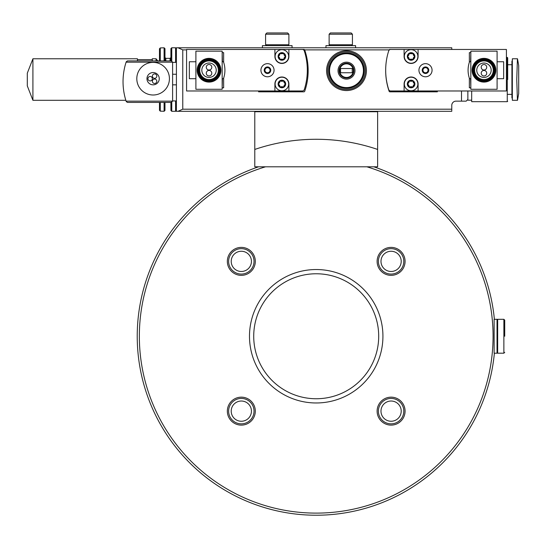 <?xml version="1.0" encoding="UTF-8"?>
<svg xmlns="http://www.w3.org/2000/svg" width="546" height="546" viewBox="0 0 546 546"><rect width="100%" height="100%" fill="white"/><g stroke="black" fill="none" stroke-linecap="round" stroke-linejoin="round"><path stroke-width="0.82" d="M366.878 166.803A176.863 176.863 0 0 1 460.107 439.08A176.863 176.863 0 0 1 172.311 439.08A176.863 176.863 0 0 1 265.54 166.803L366.878 166.803M373.839 166.803A178.979 178.979 0 0 1 494.383 319.308L497.024 319.308L497.024 353.201L494.383 353.201A178.979 178.979 0 0 1 140.349 369.519A178.979 178.979 0 0 1 258.579 166.803M316.209 273.771A62.483 62.483 0 0 1 370.325 367.499A62.483 62.483 0 0 1 262.094 367.499A62.483 62.483 0 0 1 316.209 273.771M316.209 269.533A66.721 66.721 0 0 1 373.99 369.615A66.721 66.721 0 0 1 258.429 369.615A66.721 66.721 0 0 1 316.209 269.533M391.093 397.16A13.978 13.978 0 0 1 403.201 418.127A13.978 13.978 0 0 1 378.992 418.127A13.978 13.978 0 0 1 391.093 397.16M241.325 247.386A13.978 13.978 0 0 1 253.433 268.359A13.978 13.978 0 0 1 229.218 268.359A13.978 13.978 0 0 1 241.325 247.386M241.325 397.16A13.978 13.978 0 0 1 253.433 418.127A13.978 13.978 0 0 1 229.218 418.127A13.978 13.978 0 0 1 241.325 397.16M391.093 247.386A13.978 13.978 0 0 1 403.201 268.359A13.978 13.978 0 0 1 378.992 268.359A13.978 13.978 0 0 1 391.093 247.386M403.801 261.37A12.708 12.708 0 0 0 384.739 250.361A12.708 12.708 0 0 0 384.739 272.372A12.708 12.708 0 0 0 403.801 261.37M401.208 261.37A10.108 10.108 0 0 0 386.042 252.614A10.108 10.108 0 0 0 386.042 270.12A10.108 10.108 0 0 0 401.208 261.37M254.033 261.37A12.708 12.708 0 0 0 234.971 250.361A12.708 12.708 0 0 0 234.971 272.372A12.708 12.708 0 0 0 254.033 261.37M251.433 261.37A10.108 10.108 0 0 0 236.268 252.614A10.108 10.108 0 0 0 236.268 270.12A10.108 10.108 0 0 0 251.433 261.37M254.033 411.138A12.708 12.708 0 0 0 234.971 400.136A12.708 12.708 0 0 0 234.971 422.147A12.708 12.708 0 0 0 254.033 411.138M251.433 411.138A10.108 10.108 0 0 0 236.268 402.382A10.108 10.108 0 0 0 236.268 419.894A10.108 10.108 0 0 0 251.433 411.138M403.801 411.138A12.708 12.708 0 0 0 384.739 400.136A12.708 12.708 0 0 0 384.739 422.147A12.708 12.708 0 0 0 403.801 411.138M401.208 411.138A10.108 10.108 0 0 0 386.042 402.382A10.108 10.108 0 0 0 386.042 419.894A10.108 10.108 0 0 0 401.208 411.138M254.784 149.44A190.629 190.629 0 0 1 377.634 149.44L377.634 111.732L254.784 111.732L254.784 166.803L377.634 166.803L377.634 149.44M294.608 111.309L294.608 111.732M471.676 100.191L467.867 100.191L467.867 90.977L467.867 99.447L466.168 101.146L456.006 101.146A4.238 4.238 0 0 0 451.767 105.378L451.767 111.309L178.03 111.309L182.767 109.193L182.767 49.884L178.03 47.768L176.413 47.768L176.413 111.309L178.03 111.309M326.59 70.646A19.909 19.909 0 0 1 356.456 53.399A19.909 19.909 0 0 1 356.456 87.886A19.909 19.909 0 0 1 326.59 70.646M451.767 49.461L451.767 47.768L178.03 47.768M176.413 84.835L172.604 84.835M170.059 60.899L170.059 58.361L170.905 57.514L170.905 60.899L170.905 48.614L171.758 47.768L171.758 60.975M175.566 100.935L175.566 111.309L171.758 111.309L170.905 110.463L170.905 102.416M164.974 60.899L164.974 48.649L164.974 60.899L164.974 57.514L165.827 58.361L165.827 60.899M164.974 110.435L164.974 102.416L164.974 110.435L164.1 111.282L164.1 102.416M159.473 102.416L159.473 110.299L160.285 111.145L164.1 111.282M159.473 60.899L159.473 48.778L160.285 47.932L164.1 47.795L164.974 48.649M385.681 70.434A63.541 63.541 0 0 0 389.121 91.25A0.846 0.846 0 0 0 389.919 91.824L437.366 91.824L437.366 90.977M418.093 49.461L418.093 56.45A6.989 6.989 0 0 1 411.097 63.445A6.989 6.989 0 0 1 404.108 56.45L404.108 49.461L390.697 49.461A2.116 2.116 0 0 0 388.677 50.935A63.541 63.541 0 0 0 388.677 89.503A2.116 2.116 0 0 0 390.697 90.977L506.415 90.977L506.415 49.461L389.919 49.461A0.846 0.846 0 0 0 389.121 50.034A63.541 63.541 0 0 0 389.039 50.259M258.599 90.977L258.599 91.824L303.924 91.824A0.846 0.846 0 0 0 304.723 91.25A63.541 63.541 0 0 0 304.723 50.034A0.846 0.846 0 0 0 303.924 49.461L186.582 49.461L186.582 90.977L302.3 90.977A2.116 2.116 0 0 0 304.32 89.503A63.541 63.541 0 0 0 304.32 50.935A2.116 2.116 0 0 0 302.3 49.461L288.889 49.461L288.889 56.45A6.989 6.989 0 0 1 281.893 63.445A6.989 6.989 0 0 1 274.904 56.45L274.904 49.461M329.552 70.646A16.946 16.946 0 0 1 354.968 55.972A16.946 16.946 0 0 1 354.968 85.319A16.946 16.946 0 0 1 329.552 70.646M338.029 70.646A8.47 8.47 0 0 1 350.737 63.309A8.47 8.47 0 0 1 350.737 77.982A8.47 8.47 0 0 1 338.029 70.646M328.753 70.646A17.745 17.745 0 0 1 355.371 55.276A17.745 17.745 0 0 1 355.371 86.015A17.745 17.745 0 0 1 328.753 70.646M327.648 70.646A18.851 18.851 0 0 1 355.924 54.32A18.851 18.851 0 0 1 355.924 86.971A18.851 18.851 0 0 1 327.648 70.646M339.086 70.646A7.412 7.412 0 0 1 350.204 64.223A7.412 7.412 0 0 1 350.204 77.061A7.412 7.412 0 0 1 339.086 70.646M339.694 70.646A6.805 6.805 0 0 1 349.897 64.756A6.805 6.805 0 0 1 349.897 76.536A6.805 6.805 0 0 1 339.694 70.646M340.567 68.523L340.567 72.761L352.218 72.761L352.218 68.523L340.567 68.523M326.522 111.732L326.522 111.309M262.981 111.732L262.981 111.309M517.431 58.784L516.755 79.539L517.431 100.3L512.346 100.3L512.346 58.784L517.431 58.784M517.506 100.3L518.7 93.516L518.7 65.561L517.506 58.784M512.346 98.007L511.923 98.007L511.923 61.07L512.346 61.07M507.684 79.539L507.684 57.828L507.684 79.539M507.684 57.828L507.261 57.405L507.261 101.672L471.676 101.672L471.676 90.977M418.093 90.977L418.093 83.988A6.989 6.989 0 0 0 411.097 77A6.989 6.989 0 0 0 404.108 83.988L404.108 90.977M470.829 52.641L470.618 60.94A0.846 0.846 0 0 1 469.956 61.766A0.846 0.846 0 0 0 469.335 62.333A25.416 25.416 0 0 0 469.335 78.105A0.846 0.846 0 0 0 469.956 78.672A0.846 0.846 0 0 1 470.618 79.498L470.829 87.804M470.618 52.641L469.348 52.641L469.348 62.285M470.618 87.804L469.348 87.804L469.348 78.153M425.505 76.788A6.566 6.566 0 0 1 419.819 66.94A6.566 6.566 0 0 1 431.19 66.94A6.566 6.566 0 0 1 425.505 76.788M425.505 73.498A3.276 3.276 0 0 1 422.665 68.584A3.276 3.276 0 0 1 428.337 68.584A3.276 3.276 0 0 1 425.505 73.498M425.505 72.761A2.539 2.539 0 0 1 423.3 68.946A2.539 2.539 0 0 1 427.702 68.946A2.539 2.539 0 0 1 425.505 72.761M414.878 56.45A3.774 3.774 0 0 1 407.418 57.296A3.774 3.774 0 0 1 410.674 52.703A3.774 3.774 0 0 1 414.878 56.45M408.77 57.753A1.297 1.297 0 0 0 407.964 57.173L408.906 58.811A1.297 1.297 0 0 0 408.79 57.787M411.063 59.125A1.297 1.297 0 0 0 410.155 59.528L408.906 58.811M410.155 59.528L412.046 59.528A1.297 1.297 0 0 0 411.097 59.125M413.397 57.821A1.297 1.297 0 0 0 413.295 58.811L412.046 59.528M413.295 58.811L414.237 57.173A1.297 1.297 0 0 0 413.411 57.787M413.431 55.146A1.297 1.297 0 0 0 414.237 55.733L414.237 57.173M414.237 55.733L413.295 54.095A1.297 1.297 0 0 0 413.411 55.119M411.138 53.781A1.297 1.297 0 0 0 412.046 53.378L413.295 54.095M412.046 53.378L410.155 53.378A1.297 1.297 0 0 0 411.104 53.781M408.804 55.085A1.297 1.297 0 0 0 408.906 54.095L410.155 53.378M408.906 54.095L407.964 55.733A1.297 1.297 0 0 0 408.79 55.119M407.964 57.173L407.964 55.733M417.881 56.45A6.777 6.777 0 0 1 407.712 62.319A6.777 6.777 0 0 1 407.712 50.58A6.777 6.777 0 0 1 417.881 56.45M414.878 83.988A3.774 3.774 0 0 1 407.418 84.835A3.774 3.774 0 0 1 410.674 80.235A3.774 3.774 0 0 1 414.878 83.988M408.77 85.292A1.297 1.297 0 0 0 407.964 84.712L408.906 86.343A1.297 1.297 0 0 0 408.79 85.319M411.063 86.657A1.297 1.297 0 0 0 410.155 87.067L408.906 86.343M410.155 87.067L412.046 87.067A1.297 1.297 0 0 0 411.097 86.657M413.397 85.353A1.297 1.297 0 0 0 413.295 86.343L412.046 87.067M413.295 86.343L414.237 84.712A1.297 1.297 0 0 0 413.411 85.326M413.431 82.685A1.297 1.297 0 0 0 414.237 83.265L414.237 84.712M414.237 83.265L413.295 81.634A1.297 1.297 0 0 0 413.411 82.658M411.138 81.32A1.297 1.297 0 0 0 412.046 80.91L413.295 81.634M412.046 80.91L410.155 80.91A1.297 1.297 0 0 0 411.104 81.32M408.804 82.623A1.297 1.297 0 0 0 408.906 81.634L410.155 80.91M408.906 81.634L407.964 83.265A1.297 1.297 0 0 0 408.79 82.651M407.964 84.712L407.964 83.265M417.881 83.988A6.777 6.777 0 0 1 407.712 89.858A6.777 6.777 0 0 1 407.712 78.119A6.777 6.777 0 0 1 417.881 83.988M470.829 51.16L470.829 89.285L497.092 89.285L497.092 51.16L470.829 51.16M497.092 82.084L497.099 87.715M497.099 58.361L497.092 52.723M497.092 61.746L503.665 61.746L503.665 78.692L497.092 78.692M483.961 82.084A11.862 11.862 0 0 0 494.232 64.291A11.862 11.862 0 0 0 473.689 64.291A11.862 11.862 0 0 0 483.961 82.084A11.862 11.862 0 0 0 494.232 64.291A11.862 11.862 0 0 0 473.689 64.291A11.862 11.862 0 0 0 483.961 82.084M483.961 80.385A10.169 10.169 0 0 0 492.765 65.138A10.169 10.169 0 0 0 475.157 65.138A10.169 10.169 0 0 0 483.961 80.385A10.169 10.169 0 0 0 492.765 65.138A10.169 10.169 0 0 0 475.157 65.138A10.169 10.169 0 0 0 483.961 80.385M483.961 77.423A7.2 7.2 0 0 0 490.199 66.619A7.2 7.2 0 0 0 477.73 66.619A7.2 7.2 0 0 0 483.961 77.423M483.961 70.434A2.75 2.75 0 0 1 486.35 74.563A2.75 2.75 0 0 1 481.579 74.563A2.75 2.75 0 0 1 483.961 70.434M483.961 64.503A2.75 2.75 0 0 1 486.35 68.632A2.75 2.75 0 0 1 481.579 68.632A2.75 2.75 0 0 1 483.961 64.503M274.904 90.977L274.904 83.988A6.989 6.989 0 0 1 281.893 77A6.989 6.989 0 0 1 288.889 83.988L288.889 90.977M222.167 87.804L222.379 79.498A0.846 0.846 0 0 1 223.041 78.672A0.846 0.846 0 0 0 223.662 78.105A25.416 25.416 0 0 0 223.662 62.333A0.846 0.846 0 0 0 223.041 61.766A0.846 0.846 0 0 1 222.379 60.94L222.167 52.641M222.379 87.804L223.648 87.804L223.648 78.153M222.379 52.641L223.648 52.641L223.648 62.285M267.492 63.657A6.566 6.566 0 0 1 273.177 73.505A6.566 6.566 0 0 1 261.807 73.505A6.566 6.566 0 0 1 267.492 63.657M267.492 66.946A3.276 3.276 0 0 1 270.331 71.86A3.276 3.276 0 0 1 264.653 71.86A3.276 3.276 0 0 1 267.492 66.946M267.492 67.677A2.539 2.539 0 0 1 269.697 71.492A2.539 2.539 0 0 1 265.295 71.492A2.539 2.539 0 0 1 267.492 67.677M278.119 83.988A3.774 3.774 0 0 1 285.578 83.142A3.774 3.774 0 0 1 282.323 87.742A3.774 3.774 0 0 1 278.119 83.988M284.227 82.685A1.297 1.297 0 0 0 285.032 83.265L284.091 81.634A1.297 1.297 0 0 0 284.207 82.658M281.934 81.32A1.297 1.297 0 0 0 282.842 80.91L284.091 81.634M282.842 80.91L280.951 80.91A1.297 1.297 0 0 0 281.9 81.32M279.6 82.623A1.297 1.297 0 0 0 279.702 81.634L280.951 80.91M279.702 81.634L278.76 83.265A1.297 1.297 0 0 0 279.586 82.651M279.566 85.292A1.297 1.297 0 0 0 278.76 84.712L278.76 83.265M278.76 84.712L279.702 86.343A1.297 1.297 0 0 0 279.579 85.319M281.859 86.657A1.297 1.297 0 0 0 280.951 87.067L279.702 86.343M280.951 87.067L282.842 87.067A1.297 1.297 0 0 0 281.893 86.657M284.193 85.353A1.297 1.297 0 0 0 284.091 86.343L282.842 87.067M284.091 86.343L285.032 84.712A1.297 1.297 0 0 0 284.207 85.326M285.032 83.265L285.032 84.712M275.116 83.988A6.777 6.777 0 0 1 285.285 78.119A6.777 6.777 0 0 1 285.285 89.858A6.777 6.777 0 0 1 275.116 83.988M278.119 56.45A3.774 3.774 0 0 1 285.578 55.603A3.774 3.774 0 0 1 282.323 60.203A3.774 3.774 0 0 1 278.119 56.45M284.227 55.146A1.297 1.297 0 0 0 285.032 55.733L284.091 54.095A1.297 1.297 0 0 0 284.207 55.119M281.934 53.781A1.297 1.297 0 0 0 282.842 53.378L284.091 54.095M282.842 53.378L280.951 53.378A1.297 1.297 0 0 0 281.9 53.781M279.6 55.085A1.297 1.297 0 0 0 279.702 54.095L280.951 53.378M279.702 54.095L278.76 55.733A1.297 1.297 0 0 0 279.586 55.119M279.566 57.753A1.297 1.297 0 0 0 278.76 57.173L278.76 55.733M278.76 57.173L279.702 58.811A1.297 1.297 0 0 0 279.579 57.787M281.859 59.125A1.297 1.297 0 0 0 280.951 59.528L279.702 58.811M280.951 59.528L282.842 59.528A1.297 1.297 0 0 0 281.893 59.125M284.193 57.821A1.297 1.297 0 0 0 284.091 58.811L282.842 59.528M284.091 58.811L285.032 57.173A1.297 1.297 0 0 0 284.207 57.787M285.032 55.733L285.032 57.173M275.116 56.45A6.777 6.777 0 0 1 285.285 50.58A6.777 6.777 0 0 1 285.285 62.319A6.777 6.777 0 0 1 275.116 56.45M222.167 89.285L222.167 51.16L195.898 51.16L195.898 89.285L222.167 89.285M195.898 58.361L195.898 52.723M195.898 82.084L195.898 87.715M195.898 78.692L189.332 78.692L189.332 61.746L195.898 61.746M209.036 58.361A11.862 11.862 0 0 0 198.758 76.153A11.862 11.862 0 0 0 219.308 76.153A11.862 11.862 0 0 0 209.036 58.361A11.862 11.862 0 0 0 198.758 76.153A11.862 11.862 0 0 0 219.308 76.153A11.862 11.862 0 0 0 209.036 58.361M209.036 60.053A10.169 10.169 0 0 0 200.232 75.3A10.169 10.169 0 0 0 217.84 75.3A10.169 10.169 0 0 0 209.036 60.053A10.169 10.169 0 0 0 200.232 75.3A10.169 10.169 0 0 0 217.84 75.3A10.169 10.169 0 0 0 209.036 60.053M209.036 63.015A7.2 7.2 0 0 0 202.798 73.819A7.2 7.2 0 0 0 215.267 73.819A7.2 7.2 0 0 0 209.036 63.015M209.036 70.011A2.75 2.75 0 0 1 206.647 65.875A2.75 2.75 0 0 1 211.418 65.875A2.75 2.75 0 0 1 209.036 70.011M209.036 75.942A2.75 2.75 0 0 1 206.647 71.806A2.75 2.75 0 0 1 211.418 71.806A2.75 2.75 0 0 1 209.036 75.942M172.604 100.935L176.413 100.935M172.604 62.381L176.413 62.381M126.228 101.542L126.099 101.146A63.541 63.541 0 0 1 126.099 62.169L172.604 62.169L172.604 101.017A1.399 1.399 0 0 1 172.597 101.146L171.205 102.416L127.436 102.416L126.228 101.542L127.436 102.416M126.099 62.169L127.436 60.899L171.328 60.899L172.604 62.169L171.328 60.899M127.436 60.899L126.228 61.773M153.112 62.381A16.312 16.312 0 0 0 138.991 86.848A16.312 16.312 0 0 0 167.24 86.848A16.312 16.312 0 0 0 153.112 62.381M153.112 72.55A6.143 6.143 0 0 0 147.795 81.763A6.143 6.143 0 0 0 158.436 81.763A6.143 6.143 0 0 0 153.112 72.55M150.15 80.917A2.225 2.225 0 0 1 148.225 77.58A2.225 2.225 0 0 1 152.075 77.58A2.225 2.225 0 0 1 150.15 80.917M154.6 78.351A2.225 2.225 0 0 1 152.675 75.014A2.225 2.225 0 0 1 156.525 75.014A2.225 2.225 0 0 1 154.6 78.351M154.6 83.483A2.225 2.225 0 0 1 152.675 80.146A2.225 2.225 0 0 1 156.525 80.146A2.225 2.225 0 0 1 154.6 83.483M152.266 60.899L152.266 58.784L156.081 58.784L157.774 60.899M32.91 58.784L32.91 100.3L27.3 85.893L27.3 73.184L32.91 58.784L137.442 58.784L137.442 60.899M325.955 47.768L325.955 45.652L355.603 45.652L355.603 47.768M329.129 34.214L352.429 34.214L351.16 32.944L330.398 32.944L329.129 34.214L329.129 44.738L352.429 44.738L351.515 45.652M262.408 47.768L262.408 45.652L292.062 45.652L292.062 47.768M265.588 34.214L288.889 34.214L287.612 32.944L266.858 32.944L265.588 34.214L265.588 44.738L288.889 44.738L287.974 45.652M504.722 336.254L504.722 320.154L504.722 336.254M503.876 319.308L503.876 353.201L497.659 353.201L497.659 319.308L503.876 319.308L504.722 320.154M494.13 353.201L494.13 319.308M389.189 49.884L304.661 49.884M186.582 49.884L182.767 49.884M451.767 109.193L182.767 109.193M461.513 90.977L461.513 101.146M175.566 62.381L175.566 47.768L176.413 48.614M171.758 111.309L171.758 102.307M164.1 60.899L164.1 47.795M160.285 111.145L160.285 102.416M160.285 60.899L160.285 47.932M483.961 81.422A11.2 11.2 0 0 0 493.666 64.619A11.2 11.2 0 0 0 474.262 64.619A11.2 11.2 0 0 0 483.961 81.422M483.961 81.211A10.995 10.995 0 0 0 493.482 64.721A10.995 10.995 0 0 0 474.44 64.721A10.995 10.995 0 0 0 483.961 81.211M483.961 79.539A9.323 9.323 0 0 0 492.035 65.561A9.323 9.323 0 0 0 475.894 65.561A9.323 9.323 0 0 0 483.961 79.539M209.036 59.023A11.2 11.2 0 0 0 199.331 75.819A11.2 11.2 0 0 0 218.734 75.819A11.2 11.2 0 0 0 209.036 59.023M209.036 59.227A10.995 10.995 0 0 0 199.515 75.717A10.995 10.995 0 0 0 218.557 75.717A10.995 10.995 0 0 0 209.036 59.227M209.036 60.899A9.323 9.323 0 0 0 200.962 74.877A9.323 9.323 0 0 0 217.103 74.877A9.323 9.323 0 0 0 209.036 60.899M126.099 101.146L172.597 101.146M156.081 58.784L156.081 60.899M176.413 74.242L172.604 74.242M175.566 111.309L176.413 110.463M175.566 47.768L171.758 47.768M170.059 58.361L165.827 58.361M355.037 111.732L355.037 111.309M291.489 111.732L291.489 111.309M511.923 64.715L507.684 64.715M511.923 94.369L507.684 94.369M507.261 101.672L507.684 101.249M507.261 57.405L506.415 57.405M137.442 59.63L152.266 59.63M32.91 100.3L125.833 100.3M330.043 45.652L329.129 44.738M352.429 34.214L352.429 44.738M266.496 45.652L265.588 44.738M288.889 34.214L288.889 44.738M503.876 353.201L504.722 352.354M497.659 321L497.024 321M497.659 351.501L497.024 351.501"/></g></svg>
